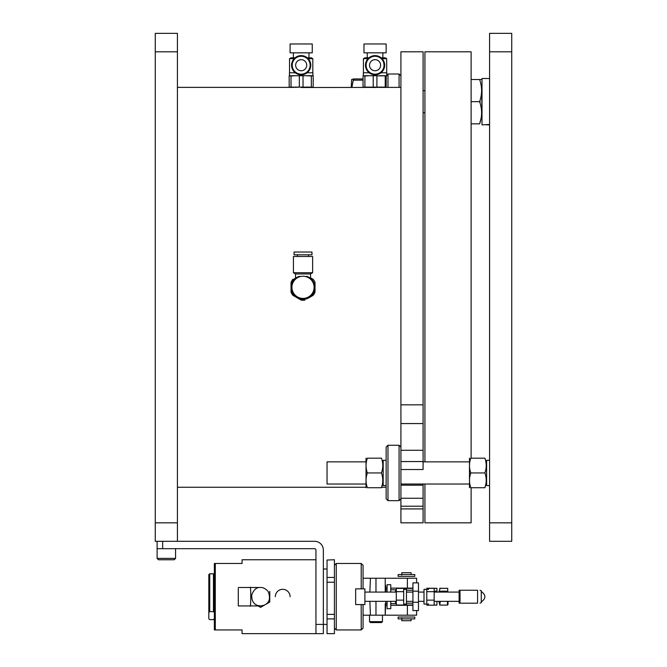 <?xml version="1.0" encoding="UTF-8"?>
<svg xmlns="http://www.w3.org/2000/svg" width="667" height="667" viewBox="0 0 667 667"><rect width="100%" height="100%" fill="white"/><g stroke="black" fill="none" stroke-linecap="round" stroke-linejoin="round"><path stroke-width="1" d="M482.008 116.675L482.008 112.773L481.424 115.991M424.929 112.773L423.086 112.773M387.986 445.248L387.986 500.659L386.143 498.816L386.143 447.098L387.986 445.248L399.074 445.248L399.074 500.659L400.917 498.816L400.917 461.556L400.917 469.518L423.086 469.518L423.086 450.275L400.917 450.275L400.917 461.556L423.086 461.556M365.641 461.872L327.038 461.872L327.038 484.034L365.641 484.034M486.627 484.034L485.876 484.034M469.076 484.034L400.917 484.034M383.183 484.034L382.441 484.034M351.234 87.377L351.642 79.506L353.61 78.948L363.056 78.948M351.734 87.377L353.61 78.948M353.235 80.09L351.909 87.377M363.056 80.157L353.61 80.157M489.578 124.454L482.008 124.871L482.008 78.514L489.578 78.514M481.607 90.612L482.008 113.282M489.578 124.871L485.793 124.771M480.007 102.885L480.007 100.5M471.11 101.692L479.623 101.692C482.233 94.289 482.233 86.893 479.623 79.523L479.631 79.531C482.233 79.523 482.233 79.523 479.623 79.523L471.11 79.523M481.074 85.001L481.424 87.385M471.11 123.854L479.623 123.854C482.233 116.45 482.233 109.063 479.623 101.692M479.623 123.854C482.233 123.854 482.233 123.854 479.623 123.854L481.074 118.384M366.041 458.179L366.041 487.727M382.433 484.075L381.466 487.727C383.208 487.727 383.208 487.727 381.466 487.727L367.359 487.727C365.624 487.727 365.624 487.727 367.359 487.727C365.624 487.727 365.624 487.727 367.359 487.727C365.624 482.816 365.624 477.889 367.359 472.953C365.624 468.042 365.624 463.115 367.359 458.179C365.624 458.179 365.624 458.179 367.359 458.179C365.624 458.179 365.624 458.179 367.359 458.179L381.466 458.179C383.208 458.179 383.208 458.179 381.466 458.179C383.208 463.09 383.208 468.017 381.466 472.953L367.359 472.953M381.466 487.727C383.208 482.791 383.208 477.864 381.466 472.953M382.433 461.831L383.183 461.872M386.143 460.322L383.183 460.322L383.183 485.584L386.143 485.584M469.476 458.179L469.476 487.727M485.868 484.075L484.901 487.727C486.643 487.727 486.643 487.727 484.901 487.727L470.794 487.727C469.059 487.727 469.059 487.727 470.794 487.727C469.059 487.727 469.059 487.727 470.794 487.727C469.059 482.816 469.059 477.889 470.794 472.953C469.059 468.042 469.059 463.115 470.794 458.179C469.059 458.179 469.059 458.179 470.794 458.179L484.901 458.179C486.643 458.179 486.643 458.179 484.901 458.179C486.643 463.09 486.643 468.017 484.901 472.953L470.794 472.953M484.901 487.727C486.643 482.791 486.643 477.864 484.901 472.953M485.868 461.831L486.627 461.872M489.578 460.322L486.627 460.322L486.627 485.584L489.578 485.584M175.571 548.683L175.571 558.379L174.187 559.763L171.669 559.763M155.261 541.296L177.422 541.296L177.422 522.828L155.261 522.828L155.261 541.296L157.104 541.296L157.104 558.379L158.488 559.763L161.005 559.763M175.571 558.379L174.187 559.763L158.488 559.763L157.104 558.379L175.571 558.379M162.648 541.296L162.648 548.683L157.104 548.683L157.104 541.296L314.591 541.296A8.746 8.746 0 0 1 323.345 550.042L323.345 633.65L242.071 633.65L242.071 629.956L214.365 629.956L215.291 629.956L215.291 563.465L214.365 563.465L242.071 563.465L242.071 559.763L315.95 559.763M214.365 563.465L214.365 629.956M323.345 569.001L327.038 569.001M477.572 590.245L460.022 590.245L460.022 603.176L477.572 603.176L477.572 590.245C480.632 590.245 480.632 590.245 477.572 590.245C480.632 590.245 480.632 590.245 477.572 590.245L459.104 590.245L459.104 603.176L460.022 603.176M477.572 603.176C480.632 603.176 480.632 603.176 477.572 603.176C480.632 603.176 480.632 603.176 477.572 603.176M480.032 590.245L481.266 590.704L481.266 602.71L480.032 603.176M363.056 628.106L361.206 629.956L363.056 628.106L363.056 604.56M363.056 588.861L363.056 565.308L361.206 563.465L363.056 565.308M361.206 604.56L361.206 629.956L336.268 629.956L334.425 628.106L336.268 629.956L336.268 563.465L361.206 563.465L361.206 588.861M336.268 563.465L334.425 565.308L334.425 577.447L327.038 577.447L327.038 614.374L334.425 614.374L334.425 582.208L334.425 633.642L327.038 633.642L327.038 614.374M385.218 589.778L385.218 584.701L385.776 586.085L385.776 592.088M385.218 608.713L385.218 605.803M385.776 601.326L385.218 615.182L385.218 603.635M387.068 601.326L387.068 608.713L390.762 608.713L390.762 601.326M390.762 592.088L390.762 584.701L387.068 584.701L387.068 592.088M406.461 578.239C400.5 578.239 400.5 578.239 406.461 578.239L385.218 578.239L416.617 578.239L416.617 582.858M363.056 578.239L385.218 578.239L385.218 588.119M385.776 588.119L387.068 588.119L385.776 588.119M407.387 578.239L407.387 588.119L390.762 588.119L412.923 588.119M385.218 592.088L385.218 578.239M375.98 578.239L375.98 592.088M370.443 578.239L369.86 592.088M369.86 601.326L370.443 615.182L416.617 615.182L416.617 610.563M363.056 615.182L369.518 615.182L369.518 621.644L382.449 621.644L381.524 622.569L370.443 622.569L369.518 621.644M406.461 588.119C400.5 588.119 400.5 588.119 406.461 588.119L407.387 588.119M412.923 605.294L390.762 605.294M387.068 605.294L385.776 605.294M375.98 601.326L375.98 615.182M401.842 618.317L401.842 620.719L411.08 620.719L411.08 618.876M411.08 574.545L411.08 572.695L401.842 572.695L401.842 575.096M390.762 603.635L395.564 603.635L395.564 601.326M395.564 592.088L395.564 589.778L390.762 589.778M385.776 589.778L387.068 589.778M214.365 612.398L213.44 611.631L209.746 611.631L209.746 573.787L208.821 574.562L208.821 618.859L209.746 619.626L213.44 619.626L214.365 618.859M209.746 611.631L208.821 612.398M213.44 611.631L213.44 573.787L209.746 573.787M213.44 581.791L214.365 581.024M459.104 601.326L434.167 601.326M426.78 588.236L434.167 588.236L434.167 605.177L426.78 605.177M434.167 591.671L426.78 591.671M426.78 600.142L434.167 600.142M426.78 604.094L424.004 604.094L424.004 589.32L426.78 589.32M396.298 601.326L364.899 601.326M364.899 604.56L364.899 588.861L355.661 588.861L355.661 604.56L364.899 604.56M403.685 605.186L396.298 605.186L396.298 588.227L396.298 591.662L403.685 591.662M403.685 588.227L396.298 588.227M403.685 600.142L396.298 600.142M403.685 604.094L406.461 604.094L406.461 589.32L403.685 589.32M403.685 589.361L403.685 604.052M424.004 601.326L418.467 601.326M412.923 601.326L406.461 601.326M327.038 560.03L334.425 559.763L327.038 560.03L327.038 577.447M334.425 565.308L334.425 560.03M334.425 577.447L334.425 582.208L327.038 582.208M327.038 618.884L334.425 618.884M412.923 588.394L396.298 588.394M406.461 590.245L412.923 590.245M412.923 603.176L406.461 603.176M396.298 605.019L412.923 605.019M238.286 587.477L250.025 587.477C251.017 584.192 251.017 609.229 250.025 605.944L238.286 605.944L238.286 588.561M250.025 605.944L260.589 605.944L257.796 605.503C253.56 604.177 251.542 600.634 251.734 594.856C253.76 589.753 256.512 587.302 259.997 587.494L250.025 587.477M258.062 605.944L260.539 607.37L264.766 604.936L260.539 607.37M265.549 604.477L269.776 602.043L265.549 604.477M269.776 596.431L269.776 591.379L269.776 596.431M269.776 602.043L269.776 596.99L269.776 602.043M414.774 618.876L398.149 618.876L398.149 617.025L414.774 617.025L414.774 618.876M414.774 576.388L398.149 576.388L398.149 574.545L414.774 574.545L414.774 576.388M418.467 591.17L418.467 610.563L412.923 610.563L412.923 582.858L418.467 582.858L418.467 591.17L412.923 591.17M290.095 596.707A7.387 7.387 0 0 0 282.708 589.32A7.387 7.387 0 0 0 275.321 596.707M448.016 601.326L448.016 604.469L447.465 605.094L439.703 605.094M447.74 588.636L447.74 591.371M440.12 591.162L447.74 591.162M440.228 602.101L439.703 604.686M440.228 588.169L438.786 592.088M438.786 601.326L439.795 604.51M439.703 588.319L447.74 588.319M434.167 591.162L436.935 591.162L436.935 588.319L428.623 588.319M434.167 605.094L436.935 605.094L436.935 601.326M425.854 589.32L428.623 589.32M370.443 615.182L369.518 615.182M382.449 615.182L382.449 621.644M489.578 51.818L511.739 51.818L511.739 33.35L489.578 33.35L489.578 541.296L511.739 541.296L511.739 522.828L489.578 522.828M511.739 51.818L511.739 522.828M424.929 484.034L424.929 522.828L471.11 522.828L471.11 487.727M471.11 458.179L471.11 51.818L424.929 51.818L424.929 461.872M368.017 58.679L363.423 58.679L363.423 72.786M381.199 57.821L385.218 57.821L386.693 58.679L382.099 58.679M363.332 75.738L363.332 72.786L369.151 72.786M380.965 72.786L386.785 72.786L386.785 75.738L379.223 75.738M368.926 57.821L364.899 57.821L363.423 58.679M373.212 75.863L373.212 87.127L364.899 87.127L364.899 75.988L363.056 75.738L373.061 75.738M373.212 75.738L376.905 75.738M376.838 75.863L384.859 75.863M384.492 75.738C387.919 75.738 387.919 75.738 384.492 75.738M364.899 75.988L369.059 75.738M381.065 75.738L378.156 75.863M384.667 65.216A9.605 9.605 0 0 1 370.26 73.528A9.605 9.605 0 0 1 370.26 56.895A9.605 9.605 0 0 1 384.667 65.216M363.056 75.988L363.056 87.127L364.899 87.127M381.065 87.377L385.218 87.127L385.218 75.863L385.218 87.127L376.905 87.127L376.905 75.863M369.059 87.377L373.212 87.127L373.212 75.988M373.212 87.127L376.905 87.127M363.974 43.972L386.143 43.972L386.143 52.835L363.974 52.835L363.974 43.972M380.599 65.216A5.544 5.544 0 0 1 372.286 70.01A5.544 5.544 0 0 1 372.286 60.414A5.544 5.544 0 0 1 380.599 65.216M384.017 65.216A8.954 8.954 0 0 0 370.577 57.454A8.954 8.954 0 0 0 370.577 72.97A8.954 8.954 0 0 0 384.017 65.216M307.179 87.377L313.182 87.127L313.182 75.738L311.339 75.988L311.339 87.127L303.026 87.127L303.026 75.863M307.087 72.786L312.906 72.786L312.906 75.738L289.445 75.738L289.445 72.786L295.273 72.786M303.168 75.738L313.182 75.738M299.333 75.738L303.026 75.738M295.173 87.377L299.333 87.127L291.02 87.127L291.02 75.988L289.17 75.738L299.183 75.738M307.179 75.738L311.339 75.988M291.02 75.988L295.173 75.738M299.333 75.863L299.333 87.127L303.026 87.127M289.17 75.988L289.17 87.127L291.02 87.127M290.095 43.972L312.256 43.972L312.256 52.835L290.095 52.835L290.095 43.972M294.139 58.679L289.536 58.679L289.536 72.786M307.312 57.821L311.339 57.821L312.815 58.679L308.212 58.679M295.039 57.821L291.02 57.821L289.536 58.679M310.78 65.216A9.605 9.605 0 0 1 296.373 73.528A9.605 9.605 0 0 1 296.373 56.895A9.605 9.605 0 0 1 310.78 65.216M306.72 65.216A5.544 5.544 0 0 1 298.407 70.01A5.544 5.544 0 0 1 298.407 60.414A5.544 5.544 0 0 1 306.72 65.216M310.138 65.216A8.954 8.954 0 0 0 296.698 57.454A8.954 8.954 0 0 0 296.698 72.97A8.954 8.954 0 0 0 310.138 65.216M315.032 287.327A12.006 12.006 0 0 1 309.029 297.724L313.182 295.323A12.931 12.931 0 0 0 315.032 292.121L315.032 282.525A12.931 12.931 0 0 0 313.182 279.323A12.931 12.931 0 0 1 315.032 282.525M313.182 295.323L309.029 297.724A12.006 12.006 0 0 1 297.023 297.724L301.176 300.117A12.931 12.931 0 0 0 304.869 300.117M313.182 279.323L310.505 277.78L313.182 279.323M297.023 297.724L297.023 297.724A12.006 12.006 0 0 1 291.02 287.327L291.02 292.121A12.931 12.931 0 0 0 292.863 295.323L297.023 297.724M293.13 279.173L292.863 279.323A12.931 12.931 0 0 0 291.02 282.525L291.02 287.327A12.006 12.006 0 0 1 295.539 277.931M291.02 287.327L291.02 282.525M303.026 276.238A11.081 11.081 0 0 0 293.422 292.863A11.081 11.081 0 0 0 312.623 292.863A11.081 11.081 0 0 0 303.026 276.238M306.02 276.655L306.662 276.271A11.639 11.639 0 0 1 312.431 294.172A11.639 11.639 0 0 1 293.622 294.172A11.639 11.639 0 0 1 299.383 276.271L297.499 277.08M295.789 278.206L296.673 277.572M308.538 277.072L310.205 278.164M299.383 276.271L300.025 276.655M310.505 273.954L295.539 273.954L293.422 272.728L312.631 272.728L310.505 273.954L310.505 278.406M312.631 272.728L312.631 256.478L293.422 256.478L293.422 272.728M310.505 278.289A11.731 11.731 0 0 1 311.572 295.356A11.731 11.731 0 0 1 294.472 295.356A11.731 11.731 0 0 1 295.539 278.289A11.731 11.731 0 0 0 294.472 295.356A11.731 11.731 0 0 0 311.572 295.356A11.731 11.731 0 0 0 310.505 278.289M294.064 252.043L311.981 252.043L311.981 254.811L294.064 254.811L294.064 252.043M400.917 404.844L423.086 404.844L423.086 51.818L400.917 51.818L400.917 450.275M400.917 498.816L400.917 522.828L423.086 522.828L423.086 498.257L400.917 498.257M423.086 484.034L423.086 498.257M423.086 404.844L423.086 450.275M400.917 423.562L423.086 423.562L423.086 450.508M386.143 487.269L381.616 487.269M365.774 487.269L177.422 487.269M400.917 87.377L301.176 87.51M367.667 87.377L375.062 87.51M155.261 522.828L155.261 33.35L177.422 33.35L177.422 522.828M386.143 87.377L386.235 75.738M387.986 87.377L387.986 73.987L399.074 73.987L399.074 87.377M386.785 75.188L387.986 73.987M162.648 548.683L314.591 548.683A1.359 1.359 0 0 1 315.95 550.042L315.95 633.65M407.387 605.294L407.387 615.182M426.78 595.548L426.78 590.095M426.78 602.443L426.78 596.265M426.78 604.052L426.78 602.868M418.467 602.251L412.923 602.251M447.465 605.094L447.465 601.326M423.086 506.22L400.917 506.22M400.917 485.192L423.086 485.192M155.261 51.818L177.422 51.818M327.038 624.412L315.95 624.412M424.929 90.612L423.086 90.612M387.986 500.659L399.074 500.659M400.917 447.098L399.074 445.248M469.076 461.872L423.086 461.872M386.143 78.514L385.218 78.514M157.104 548.683L157.104 558.379M481.266 591.487C486.093 594.964 486.093 598.449 481.266 601.934M385.776 603.635L387.068 603.635M459.104 592.088L434.167 592.088M396.298 592.088L364.899 592.088M424.004 592.088L418.467 592.088M412.923 592.088L406.461 592.088M327.038 633.65L334.425 633.65M260.539 587.477L260.597 587.477C259.671 587.585 263.573 586.468 268.026 591.279C270.877 598.141 269.543 602.81 264.032 605.269L260.597 605.944M425.854 604.094L428.623 604.094M386.693 58.679L386.693 72.786M367.259 52.835L367.259 57.821M382.866 52.835L382.866 57.821M312.815 58.679L312.815 72.786M293.372 52.835L293.372 57.821M308.979 52.835L308.979 57.821M295.539 273.954L295.539 278.406M297.482 254.811L297.482 256.478M308.563 254.811L308.563 256.478M423.086 508.921L400.917 508.921M293.788 87.377L177.422 87.377M400.917 75.83L399.074 73.987"/></g></svg>
